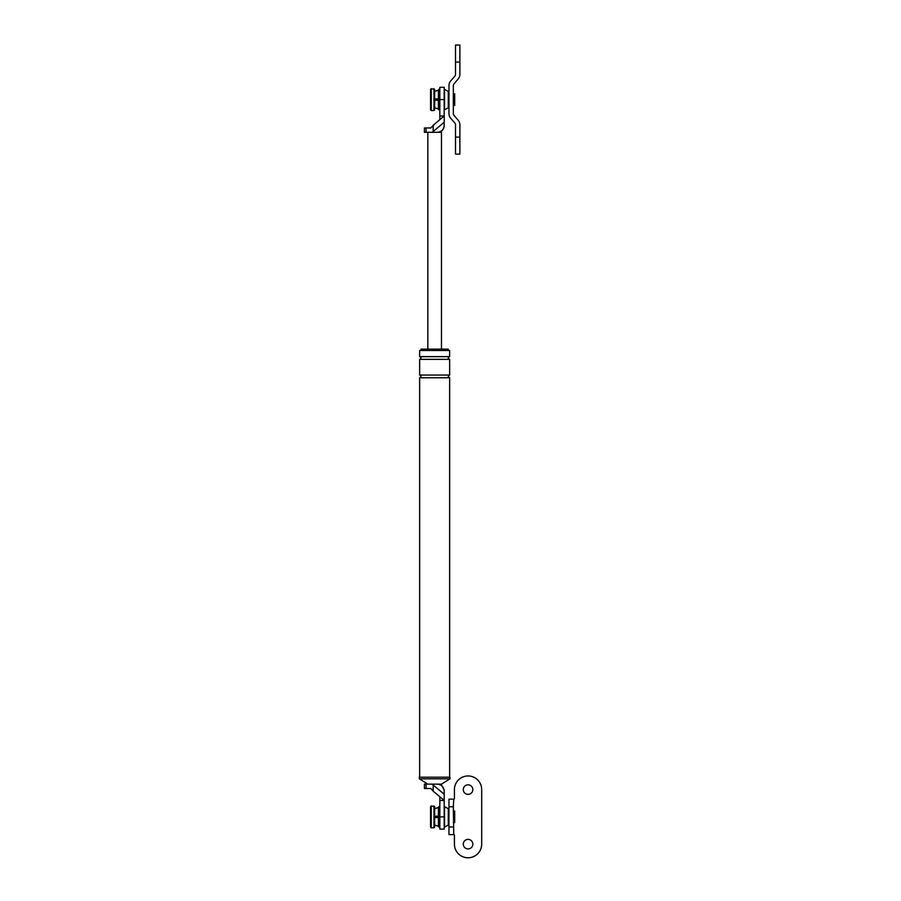 <?xml version="1.0" encoding="UTF-8"?>
<svg xmlns="http://www.w3.org/2000/svg" width="901" height="901" viewBox="0 0 901 901"><rect width="100%" height="100%" fill="white"/><g stroke="black" fill="none" stroke-linecap="round" stroke-linejoin="round"><path stroke-width="1.35" d="M434.642 808.715L438.393 807.487L434.642 808.715M438.393 826.251L434.642 825.023L438.393 826.251L438.393 816.182L434.642 816.182L438.393 816.182L438.393 807.487M444.531 827.095L444.531 806.643L448.281 808.681L448.281 825.046L444.531 827.095M439.834 827.095L438.742 827.095L438.742 806.643L439.834 806.643M434.642 817.545L438.393 817.545L434.642 817.545M448.281 810.044L448.968 810.044M448.281 823.683L448.968 823.683M434.642 91.44L438.393 90.213L434.642 91.44M438.393 108.976L434.642 107.748L438.393 108.976L438.393 98.919L434.642 98.919L438.393 98.919L438.393 90.213M444.531 109.821L444.531 89.368L448.281 91.418L448.281 107.782L444.531 109.821M439.834 109.821L438.742 109.821L438.742 89.368L439.834 89.368M434.642 100.281L438.393 100.281L434.642 100.281M448.281 92.78L448.968 92.78M448.281 106.408L448.968 106.408M459.87 124.811L459.87 154.139L455.512 154.139L455.512 124.811A2.726 2.726 0 0 0 454.847 123.032L450.691 118.211A7.095 7.095 0 0 1 448.968 113.582L448.968 85.606A7.095 7.095 0 0 1 450.691 80.977L454.847 76.157A2.726 2.726 0 0 0 455.512 74.378L455.512 62.09L459.87 62.09L459.87 74.378A7.095 7.095 0 0 1 458.147 79.018L453.991 83.827A2.726 2.726 0 0 0 453.327 85.606L453.327 113.582A2.726 2.726 0 0 0 453.991 115.362L458.147 120.182A7.095 7.095 0 0 1 459.87 124.811M455.512 62.09L455.512 45.05L459.87 45.05L459.87 62.09M453.327 806.755L453.744 834.596A0.687 0.687 0 0 1 454.419 835.272L454.419 844.136A13.639 13.639 0 0 0 468.058 857.775A13.639 13.639 0 0 0 481.697 844.136L481.697 789.591A13.639 13.639 0 0 0 468.058 775.964A13.639 13.639 0 0 0 454.419 789.591L454.419 798.455A0.687 0.687 0 0 1 453.744 799.142L453.327 806.755L448.968 806.755L448.968 834.596L453.327 834.596M448.968 806.755L448.968 799.142L453.327 799.142M468.058 784.827A4.775 4.775 0 0 0 463.283 789.591A4.775 4.775 0 0 0 468.058 794.367A4.775 4.775 0 0 0 472.834 789.591A4.775 4.775 0 0 0 468.058 784.827M468.058 839.372A4.775 4.775 0 0 0 463.283 844.136A4.775 4.775 0 0 0 468.058 848.911A4.775 4.775 0 0 0 472.834 844.136A4.775 4.775 0 0 0 468.058 839.372M453.327 822.658L454.69 822.658L454.69 811.069L453.327 811.069M431.241 805.956L431.241 827.782L430.554 827.095L430.554 806.643L431.241 805.956L434.642 806.643L434.642 827.095L433.967 827.782L433.967 805.956M453.327 105.394L454.69 105.394L454.69 93.805L453.327 93.805M431.241 88.681L431.241 110.508L430.554 109.821L430.554 89.368L431.241 88.681L434.642 89.368L434.642 109.821L433.967 110.508L433.967 88.681M433.167 785.019L432.243 784.14L437.379 784.14C441.49 784.58 443.765 786.843 444.193 790.954C444.193 789.918 444.193 789.918 444.193 790.954C444.193 789.918 444.193 789.918 444.193 790.954L444.193 794.209L433.167 785.019L433.167 791.134L430.881 788.499L424.416 788.499L424.416 784.14L426.083 784.14L426.083 788.499M439.834 800.505L439.834 796.709L444.193 800.505L444.193 829.145L439.834 829.145L439.834 800.505L444.193 800.505L444.193 794.209M439.834 796.709L433.167 791.134M432.243 784.14L426.083 784.14M437.379 784.14L441.467 784.14L449.993 778.824L419.303 778.824L427.829 784.14M419.303 778.824L419.303 777.191L449.993 777.191L449.993 778.824M449.644 359.364L419.652 359.364C421.409 358.463 421.409 357.551 419.652 356.638L419.652 350.5L449.644 350.5L449.644 356.638C447.887 357.551 447.887 358.463 449.644 359.364L449.644 375.053C447.887 375.954 447.887 376.866 449.644 377.778L449.644 777.191M421.015 350.5L421.015 349.137L448.281 349.137L448.281 350.5M419.652 359.364L419.652 375.053C421.409 375.954 421.409 376.866 419.652 377.778L449.644 377.778M419.652 377.778L419.652 777.191M419.652 375.053L449.644 375.053M419.652 356.638L449.644 356.638M437.379 132.323C441.49 131.884 443.765 129.62 444.193 125.509L444.193 122.254L432.243 132.323L441.467 132.323L441.467 349.137M433.167 131.445L433.167 125.329L430.881 127.965L424.416 127.965L424.416 132.323L426.083 132.323L426.083 127.965M433.167 125.329L444.193 115.959L444.193 87.318L439.834 87.318L439.834 99.594L444.193 99.594M444.193 122.254L444.193 115.959L439.834 115.959L439.834 99.594M439.834 115.959L439.834 119.754M432.243 132.323L426.083 132.323M427.829 132.323L427.829 349.137M459.87 137.098L455.512 137.098M448.968 826.983L453.327 826.983M439.834 816.869L444.193 816.869M431.241 827.782L433.967 827.782M431.241 110.508L433.967 110.508M440.983 784.14L444.193 789.918M438.742 132.323C442.132 131.388 443.956 129.158 444.193 125.644"/></g></svg>
